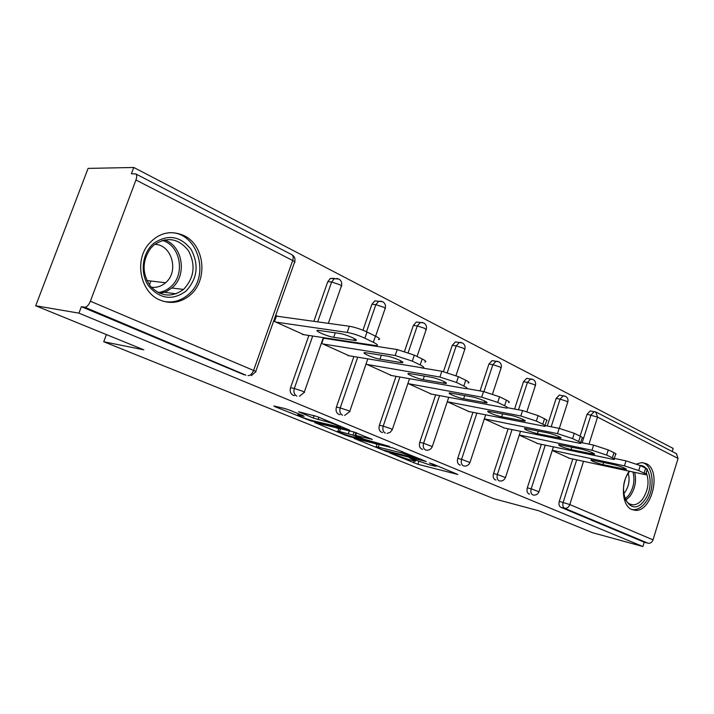 <?xml version="1.0" encoding="UTF-8"?>
<svg xmlns="http://www.w3.org/2000/svg" width="714" height="714" viewBox="0 0 714 714"><rect width="100%" height="100%" fill="white"/><g stroke="black" fill="none" stroke-linecap="round" stroke-linejoin="round"><path stroke-width="1.07" d="M389.648 452.935L417.922 464.296L457.844 474.462L433.103 464.136L429.391 462.967L433.112 464.635C435.897 465.796 436.763 466.349 435.71 466.304L429.944 464.966L409.417 457.915L412.647 459.468C415.468 460.628 416.36 461.19 415.334 461.146L409.845 459.87L389.648 452.935M159.972 300.058C170.503 304.262 180.33 302.798 189.424 295.685C208.327 281.2 205.159 245.116 183.748 235.504C170.423 229.846 158.633 232.818 148.351 244.429C134.045 261.494 140.765 292.481 159.972 300.058M629.025 471.392C620.35 483.967 622.037 505.914 631.81 509.537L635.29 510.34C652.15 512.018 661.807 470.053 646.099 463.573L641.591 462.61L636.611 464.029M289.429 410.077L284.636 408.488L273.81 405.989L274.979 406.703L310.777 420.867L349.726 430.167L317.159 416.557L298.506 411.746L313.25 418.02L324.584 421.153C330.493 422.492 344.059 427.748 340.31 427.24L313.5 420.912C307.859 419.627 294.498 414.477 298.077 414.95L304.11 416.289L303.004 415.602L289.429 410.077M642.903 546.522L592.629 532.733L538.775 510.787L493.927 498.747L103.744 341.747L143.8 349.824L35.7 305.771L78.942 313.143L642.903 546.522L644.242 542.194L648.071 543.229L564.658 508.288L560.785 507.27L644.242 542.194M353.966 438.369L386.542 451.578L426.249 461.521L392.691 447.91L353.966 438.369M345.21 435.156L314.722 422.581L353.653 431.908L372.289 439.405L355.028 435.272L364.318 439.28L389.558 446.42L349.717 436.656L345.21 435.156L345.406 434.594M106.413 334.589L103.744 341.747M676.354 453.64L678.068 458.45L653.024 539.855C651.989 542.435 650.338 543.559 648.071 543.229M672.222 451.507L673.168 448.428L133.777 167.478L88.09 168.397L35.7 305.771M78.942 313.143L81.378 306.681L84.752 307.225C86.822 307.145 88.706 305.146 90.383 301.228L135.937 179.999C136.972 176.974 136.936 174.957 135.812 173.948L131.421 173.752L133.777 167.478M569.504 458.308L552.234 450.489M245.964 375.198L84.752 307.225M81.378 306.681L244.313 374.859M560.785 507.27C559.071 506.235 558.571 504.262 559.285 501.362L572.78 459.031M580.071 436.147L587.06 414.236L590.183 410.925L591.379 411.139M294.525 395.583L293.115 395.279C290.482 393.78 289.634 391.254 290.562 387.684L308.894 335.455M313.857 321.327L327.788 281.655L330.368 278.433L334.098 278.353M339.98 414.656L338.766 414.379C336.303 412.96 335.518 410.532 336.41 407.078L353.867 356.563M358.357 343.559L358.526 343.077M362.962 330.234L371.94 304.235L374.805 300.88L378.402 301.272M382.615 432.532L381.562 432.282C379.25 430.944 378.518 428.605 379.384 425.258L396.029 376.34M404.535 351.35L413.361 325.414L416.396 321.996L419.314 322.362M422.679 449.32L421.751 449.097C419.582 447.83 418.913 445.581 419.743 442.332L435.647 394.896M443.474 371.575L452.283 345.317L455.416 341.881L457.817 342.22M460.396 465.126L459.584 464.93C457.54 463.725 456.915 461.547 457.719 458.397L472.945 412.353M480.04 390.924L488.929 364.06L492.107 360.632L494.097 360.936M495.971 480.031L495.248 479.853C493.32 478.71 492.74 476.604 493.517 473.534L508.118 428.811M514.58 409.033L523.496 381.731L526.682 378.34L528.351 378.607M529.574 494.106L528.931 493.945C527.111 492.856 526.575 490.821 527.316 487.841L541.346 444.34M547.263 425.999L556.152 398.43L559.321 395.083L560.722 395.324M537.883 443.599L519.239 435.165M504.441 428.052L484.315 418.948M469.036 411.576L447.276 401.741M431.479 394.11L407.926 383.463M391.575 375.537L366.041 364.006M324.852 338.409L323.683 337.856L321.737 343.425L349.092 355.768M277.826 316.338L276.577 315.758L274.533 321.496L303.78 334.67M150.877 281.137L149.824 283.967M435.977 465.51L437.227 465.823M374.689 443.483L377.019 444.429M382.526 449.82L419.707 459.138L401.652 452.881L376.26 446.661C375.171 446.616 376.135 447.214 379.152 448.454L382.526 449.82M338.793 428.837L335.794 427.615M339.569 431.488L337.99 431.176C334.714 430.756 347.227 435.549 352.805 436.861L362.266 439.155L353.002 435.165L339.569 431.488L340.516 428.748M645.626 468.179L640.271 465.564L638.718 470.562L644.082 473.15L645.626 468.179C647.455 469.098 647.946 469.625 647.089 469.767L645.733 474.123M638.718 470.562L624.447 465.867L626.008 460.878L614.308 458.388M626.008 460.878L640.271 465.564M644.082 473.15C645.92 474.06 646.411 474.569 645.554 474.703L568.656 458.12M624.447 465.867L552.306 450.257M602.919 464.653C594.994 462.529 590.987 460.932 590.897 459.861L614.031 464.662C622.108 466.813 626.178 468.438 626.24 469.517L602.919 464.653L603.633 462.404M613.942 452.694L608.266 449.927L606.65 455.059L612.335 457.808L613.942 452.694C615.986 453.72 616.521 454.3 615.548 454.452L614.156 458.879M606.65 455.059L591.968 450.231L593.602 445.108L580.714 442.457M593.602 445.108L608.266 449.927M612.335 457.808C614.388 458.816 614.924 459.397 613.951 459.53L536.982 443.412M591.968 450.231L519.301 435.004M571.111 449.606C562.864 447.41 558.714 445.741 558.678 444.59L581.74 449.231C590.157 451.462 594.369 453.158 594.369 454.327L571.111 449.606L571.896 447.16M580.312 436.263L574.279 433.309L572.592 438.601L578.635 441.52L580.312 436.263C582.597 437.405 583.186 438.057 582.071 438.217L580.643 442.698M572.592 438.601L557.491 433.639L559.187 428.355L545.112 425.58M559.187 428.355L574.279 433.309M578.635 441.52C580.928 442.653 581.517 443.287 580.411 443.43L503.495 427.856M557.491 433.639L484.342 418.859M537.419 433.675C528.815 431.39 524.522 429.632 524.531 428.4L547.477 432.862C553.359 433.996 563.516 438.146 560.57 438.209L537.419 433.675L538.276 430.997M544.541 418.779L538.124 415.637L536.357 421.082L542.792 424.196L544.541 418.779C547.102 420.064 547.754 420.796 546.478 420.957L545.014 425.49M536.357 421.082L520.801 415.976L522.568 410.541L507.493 407.694M522.568 410.541L538.124 415.637M542.792 424.196C545.362 425.473 546.014 426.178 544.746 426.329L468.027 411.38M520.801 415.976L447.321 401.759M501.656 416.762C495.802 415.682 485.109 411.246 488.296 411.21L511.072 415.468C517.097 416.565 527.914 421.055 524.656 421.099L501.656 416.762L502.62 413.825M506.431 400.152L499.577 396.805L497.738 402.419L504.602 405.739L506.431 400.152C509.314 401.607 510.028 402.419 508.573 402.589M497.738 402.419L481.691 397.154L483.548 391.549L466.876 388.577M483.548 391.549L499.577 396.805M504.602 405.739C507.484 407.167 508.207 407.971 506.761 408.122L430.399 393.905M481.691 397.154L408.417 383.686M463.645 398.778C457.656 397.734 446.232 392.932 449.749 392.923L472.293 396.939C478.469 398.001 490.036 402.874 486.421 402.883L463.645 398.778L464.716 395.538M465.733 380.259L458.406 376.68L456.478 382.472L463.814 386.024L465.733 380.259C468.982 381.901 469.776 382.811 468.116 382.999M456.478 382.472L439.913 377.046L441.859 371.262L421.305 367.826M441.859 371.262L458.406 376.68M463.814 386.024C467.072 387.648 467.866 388.541 466.215 388.702L390.424 375.332M439.913 377.046L367.023 364.461M423.152 379.625C417.047 378.634 404.784 373.404 408.676 373.431L430.926 377.179C437.236 378.179 449.65 383.498 445.634 383.472L423.152 379.625L424.366 376.037M639.967 465.421C651.186 465.18 653.908 489.019 644.171 500.684C630.4 519.935 614.709 489.795 629.498 471.499L629.471 471.517M624.036 495.882C625.714 501.54 628.686 504.521 632.952 504.834C636.352 504.825 639.512 502.986 642.439 499.318C648.276 490.509 649.535 481.593 646.215 472.579M628.24 473.293C630.06 480.12 628.873 486.546 624.688 492.58L623.679 493.74M631.72 509.501L633.372 509.698C637.629 509.716 641.574 507.422 645.224 502.826C655.639 490.25 653.819 464.707 642.172 462.61M153.76 243.304C167.826 233.924 180.249 235.923 191.04 249.293C199.152 264.689 197.483 278.621 186.024 291.089C172.493 300.826 160.052 299.157 148.69 286.082C139.694 273.355 142.086 253.033 153.76 243.304M183.721 289.224C194.342 277.684 195.895 264.796 188.362 250.543C178.357 238.181 166.853 236.352 153.867 245.036L150.583 248.383C141.997 261.083 141.97 273.73 150.511 286.314C160.891 296.756 171.887 297.792 183.489 289.429L183.721 289.224M154.76 244.313C171.895 244.581 179.312 271.659 165.568 282.735L165.452 282.842C161.266 286.385 156.562 287.858 151.314 287.251M163.229 301.272C172.11 303.111 180.205 301.112 187.514 295.257L188.353 294.534C211.273 276.095 197.475 230.551 168.781 232.755M422.179 358.972L414.325 355.135L412.299 361.123L420.162 364.925L422.179 358.972C425.847 360.838 426.731 361.855 424.839 362.052M412.299 361.123L395.19 355.518L397.225 349.548L323.558 338.204M397.225 349.548L414.325 355.135M420.162 364.925C423.839 366.764 424.741 367.764 422.858 367.933L347.861 355.563M395.19 355.518L322.906 343.969M379.937 359.178C373.717 358.258 360.508 352.537 364.818 352.609L386.685 356.036C393.128 356.964 406.498 362.801 402.044 362.721L379.937 359.178L381.312 355.17M375.448 336.142L367.014 332.019L364.881 338.204L373.333 342.292L375.448 336.142C379.607 338.257 380.616 339.409 378.456 339.605M364.881 338.204C358.615 335.348 352.716 333.42 347.191 332.421L349.333 326.244L276.434 316.15M349.333 326.244C354.867 327.217 360.757 329.136 367.014 332.019M373.333 342.292C377.51 344.38 378.518 345.514 376.367 345.683L302.45 334.473M347.191 332.421L275.782 322.085M333.706 337.311C327.387 336.481 313.107 330.189 317.882 330.314L339.257 333.376C345.826 334.214 360.293 340.649 355.349 340.498L333.706 337.311L335.277 332.795M678.068 458.45L597.573 417.101L588.979 444.153M583.508 461.387L569.799 504.557L653.024 539.855M595.788 411.978L597.573 417.101L587.06 414.236M559.285 501.362L569.799 504.557C568.674 507.333 566.961 508.582 564.658 508.288C562.944 507.243 562.445 505.271 563.159 502.353L576.68 459.887M90.383 301.228L253.577 370.441L292.678 260.512L135.937 179.999M255.728 371.494L294.427 262.609C295.48 262.404 294.9 261.708 292.678 260.512C293.552 257.745 293.338 255.844 292.053 254.8L291.723 254.621M247.999 375.618C250.23 375.698 252.096 373.975 253.577 370.441C255.898 371.45 256.567 371.94 255.585 371.896L251.346 375.662M582.133 442.751L590.987 414.95L594.11 411.63L595.128 411.764M527.316 487.841L531.198 488.813C530.457 491.803 530.993 493.847 532.805 494.936L533.661 495.114C536.169 495.23 537.945 494.115 538.981 491.767L531.198 488.813L545.255 445.179M551.181 426.776L560.088 399.117L566.845 401.322L567.701 402.33L559.33 428.391M564.435 395.886L563.257 395.752L560.088 399.117L556.152 398.43M493.517 473.534L497.39 474.498L512.036 429.614M518.507 409.774L527.441 382.383L523.496 381.731M457.719 458.397L461.592 459.325L476.854 413.129M483.958 391.629L492.865 364.667L488.929 364.06M419.743 442.332L423.598 443.233L439.547 395.636M447.276 372.547L456.21 345.879L452.283 345.317M379.384 425.258L383.213 426.133L399.902 377.028M408.212 352.591L417.271 325.923L413.361 325.414M336.41 407.078L340.212 407.917L357.705 357.205M362.212 344.157L362.382 343.666M366.487 331.76L375.832 304.682L371.94 304.235M290.562 387.684L294.311 388.47L312.696 336.044M317.668 321.853L331.635 282.03L327.788 281.655M499.131 480.825L500.121 481.022C502.629 481.084 504.405 479.933 505.45 477.577L497.39 474.498C496.623 477.568 497.203 479.683 499.131 480.825M531.992 379.107L530.627 378.982L527.441 382.383L534.375 384.65L535.313 385.756L526.914 411.576M463.457 465.885L464.627 466.09C467.126 466.081 468.893 464.903 469.946 462.556L461.592 459.325C460.789 462.494 461.414 464.68 463.457 465.885M497.658 361.346L496.051 361.23L492.865 364.667L499.996 366.987L501.023 368.219L492.535 393.985M425.615 450.025L427.008 450.248C429.48 450.159 431.238 448.954 432.282 446.625L423.598 443.233C422.768 446.5 423.438 448.758 425.615 450.025M461.253 342.515L459.352 342.434L456.21 345.879L463.547 348.271L464.671 349.628L456.005 375.6M385.39 433.175C383.079 431.836 382.356 429.489 383.213 426.133L390.835 428.65L392.263 429.694L390.192 432.345L387.077 433.407M422.581 322.514L420.314 322.487L417.271 325.923L424.821 328.378L426.071 329.895L417.065 356.473M342.568 415.236C340.096 413.817 339.311 411.38 340.212 407.917L348.057 410.505C349.896 411.309 350.431 411.692 349.646 411.675L344.639 415.45M381.419 301.228L378.697 301.308L375.832 304.682L383.605 307.207C385.373 308.153 385.837 308.716 384.998 308.894L375.6 336.214M296.863 396.091C294.23 394.592 293.374 392.048 294.311 388.47L302.406 391.147C304.467 392.048 305.065 392.477 304.191 392.45L299.469 396.261M337.535 278.531L334.223 278.79L331.635 282.03L339.65 284.636C341.631 285.698 342.149 286.323 341.203 286.519L328.342 323.335M418.877 461.458L417.922 464.296M414.272 460.967L413.629 462.877M386.702 451.123L386.542 451.578M402.143 451.426L401.652 452.881M379.196 444.59L378.349 447.08M356.545 432.782L355.652 435.397M349.922 436.058L349.717 436.656M354.082 432.015L353.002 435.165M349.316 430.863L348.37 433.621M299.8 414.298L299.478 415.218M325.057 419.796L324.584 421.153M318.872 417.262L318.051 419.609M314.133 415.468L313.25 418.02M310.992 420.234L310.777 420.867M306.351 418.752L306.154 419.332M623.831 467.75L623.393 469.143M592.12 452.533L591.665 453.979M558.5 436.406L558.018 437.905M522.782 419.279L522.273 420.823M484.77 401.054L484.235 402.651M444.224 381.633L443.68 383.266M634.719 472.641C636.62 481.156 635.023 489.045 629.935 496.328L625.803 500.166M625.143 498.916L628.543 495.614C633.577 488.367 635.076 480.593 633.032 472.275M164.3 239.868C182.784 245.446 187.461 275.372 172.092 287.804L166.246 291.615L159.972 293.454M158.008 292.526C162.667 292.017 166.835 290.17 170.521 286.974C185.685 274.756 180.597 245.17 162.203 240.404M400.902 360.882L400.331 362.56M354.492 338.677L353.903 340.373M676.711 453.827L596.306 412.219L590.183 410.925M294.721 261.859C295.498 258.771 294.614 256.415 292.053 254.8L135.812 173.948M539.034 491.58L553.386 446.91M567.826 401.973C568.398 399.545 567.666 397.671 565.631 396.35L559.321 395.083M505.521 477.371L520.479 431.363M535.455 385.355C536.044 382.856 535.304 380.928 533.206 379.571L526.682 378.34M470.026 462.324L485.654 414.879M501.183 367.772C501.808 365.193 501.041 363.212 498.899 361.819L492.107 360.632M432.372 446.357L448.731 397.377M464.859 349.128C465.51 346.468 464.725 344.425 462.511 342.997L455.416 341.881M392.361 429.4L409.515 378.75M426.276 329.332C426.954 326.584 426.151 324.468 423.866 322.996L416.396 321.996M349.762 411.344L367.799 358.892M372.333 345.719L372.503 345.219M385.23 308.278C385.935 305.422 385.114 303.236 382.749 301.727L374.805 300.88M304.316 392.084L323.326 337.668M341.471 285.832C342.211 282.869 341.354 280.602 338.9 279.04L330.368 278.433M415.646 460.218L415.459 460.771M436.031 465.332L435.843 465.912M420.492 458.959L420.332 459.432M377.135 444.081L376.26 446.661M355.947 432.586L355.028 435.272M338.954 428.373L337.99 431.176M362.48 438.539L362.319 439.012M298.497 413.763L298.077 414.95M340.667 426.204L340.462 426.82M626.383 469.071L626.24 469.517M594.53 453.818L594.369 454.327M560.749 437.646L560.57 438.209M524.861 420.457L524.656 421.099M486.653 402.161L486.421 402.883M445.911 382.65L445.634 383.472M629.864 504.075L632.952 504.834M165.568 282.735L146.87 280.548M176.153 293.793L164.425 292.285M159.838 293.4L166.183 291.58L171.86 288.001L183.489 289.429M402.357 361.802L402.044 362.721M355.697 339.471L355.349 340.498"/></g></svg>
